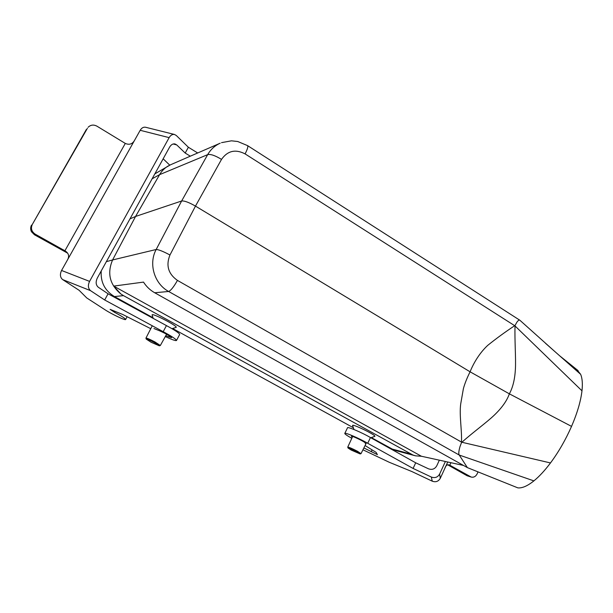 <?xml version="1.0" encoding="UTF-8"?>
<svg xmlns="http://www.w3.org/2000/svg" width="613" height="613" viewBox="0 0 613 613"><rect width="100%" height="100%" fill="white"/><g stroke="black" fill="none" stroke-linecap="round" stroke-linejoin="round"><path stroke-width="0.92" d="M577.063 369.823L580.626 374.305C582.296 378.167 582.748 383.677 581.982 390.826C580.779 401.14 577.3 412.993 571.538 426.387C565.623 439.812 558.612 451.996 550.489 462.945C544.781 470.539 539.248 476.516 533.892 480.883C527.464 486.017 522.1 488.339 517.809 487.856L467.39 467.619L154.706 292.753C150.131 290.171 146.4 286.616 143.511 282.103L113.673 286.102L421.43 456.256L415.66 455.85L412.993 455.045L415.468 455.811M414.909 455.674L396.327 450.724L392.328 449.114L371.309 437.575M353.349 427.721L172.59 328.484M152.989 317.726L114.432 296.562C104.831 290.669 100.432 282.126 101.229 270.938M412.993 455.045L123.489 295.635L114.432 296.562M374.673 436.425L374.742 436.395C377.294 435.613 350.812 422.794 352.636 425.69L353.977 429.506M175.962 327.465L175.992 327.449C179.318 326.76 150.407 311.81 152.162 315.136L153.196 318.377M463.52 465.459L421.43 456.256M581.982 390.826L514.882 325.817L245.085 153.894C235.438 148.921 227.584 150.76 221.515 159.395C215.155 155.51 210.543 153.932 207.669 154.645C210.68 149.434 214.849 145.618 220.174 143.204L170.537 164.774L154.828 173.877M533.892 480.883L459.244 455.045L467.39 467.619M461.482 442.065C462.049 430.487 459.183 415.453 460.692 404.028L463.397 388.619C464.792 383.539 467.022 377.937 470.079 371.807C473.78 362.513 479.925 352.613 487.733 345.364C496.323 338.46 505.304 331.909 514.675 325.718L515.05 325.978C514.545 339.886 515.993 358.069 515.41 368.827C514.882 379.148 512.859 387.485 509.357 393.837C506.997 400.618 502.062 407.637 494.553 414.894C487.166 422.089 472.102 433.016 461.903 442.257L461.482 442.065M221.515 159.395L195.47 206.106L470.079 371.807L509.357 393.837L571.538 426.387M514.874 325.809L516.82 322.3C518.154 320.476 519.127 319.764 519.747 320.17L520 320.369M245.085 153.894C247.437 149.311 248.273 146.561 247.583 145.626L247.483 145.565M154.706 292.753L168.636 291.474C154.346 283.819 148.331 263.774 156.177 249.499C158.667 249.575 163.265 251.414 169.962 255C165.771 265.452 168.261 273.919 177.448 280.402C173.778 286.892 170.835 290.585 168.636 291.474L459.244 455.045C458.47 453.972 458.708 451.191 459.957 446.701L461.666 442.203L550.489 462.945M168.437 165.832C164.797 167.901 161.847 170.843 159.595 174.659L135.557 216.458L181.632 200.987L207.669 154.645L159.595 174.651M519.747 320.17L247.583 145.626L237.721 141.503L231.461 140.821L221.515 142.653M106.356 261.659L112.593 259.943C106.961 273.268 109.712 284.616 120.853 293.972L123.489 295.635M120.853 293.972L113.673 286.102M169.962 255L195.47 206.106C188.934 202.359 184.321 200.65 181.632 200.987L156.177 249.499L112.585 259.95L135.557 216.458L129.987 218.872M580.626 374.305L545.455 343.257M151.127 342.261L159.349 345.824C160.805 345.556 145.404 337.648 146.254 339.112L151.127 342.261M146.239 339.081L145.94 338.115C146.821 337.985 149.848 339.28 155.028 341.993L160.338 345.502L159.349 345.824M351.318 450.118L360.16 453.934C361.272 453.612 347.173 446.747 348.061 448.042L351.318 450.118M348.046 447.996L347.747 447.13C348.851 447.107 352.1 448.486 357.494 451.275L360.973 453.666M478.033 471.895L477.175 473.811C475.757 476.5 473.788 477.596 471.251 477.083L449.773 465.198C447.444 464.11 445.743 465.29 444.67 468.738L440.287 478.309L439.628 474.056C437.705 477.328 434.931 478.324 431.314 477.037L432.257 481.182C435.751 482.431 438.425 481.473 440.287 478.309M447.597 464.754L467.114 475.757L471.244 477.083M450.915 462.7L449.773 465.198M439.352 460.171L436.755 465.826C434.832 469.091 432.065 470.079 428.464 468.799L415.714 462.807L413.093 468.439L431.314 477.037M344.812 433.376L347.502 427.805C347.211 426.303 361.9 432.51 370.451 437.552L415.714 462.807M439.628 474.056L445.39 461.489M447.751 462.01L444.67 468.738M432.257 481.182L411.936 471.573L389.27 462.279L362.942 449.789M351.801 438.287C347.226 435.743 344.881 434.127 344.782 433.445C344.46 432.004 359.134 438.28 367.716 443.283L413.093 468.439M363.869 447.934L377.401 454.639L376.106 452.371L365.064 445.544M352.184 437.467L351.456 436.318C351.234 435.261 364.605 441.651 365.057 442.831L365.731 443.942M370.451 437.552L367.716 443.283M88.126 127.274L88.157 127.243C90.693 124.799 93.628 124.447 96.961 126.186L125.297 143.419C129.251 145.135 132.316 144.139 134.5 140.438L140.185 130.301L169.142 137.634C170.606 135.205 172.376 134.147 174.452 134.462L176.276 135.473L188.375 147.25L185.195 153.051L190.306 156.185M87.406 128.286L32.313 224.45L86.295 129.55M169.142 137.634L89.575 281.382L61.561 270.471L67.583 259.736C69.476 256.28 68.74 253.391 65.384 251.062L35.278 234.204C31.562 231.645 30.573 228.396 32.313 224.45M64.917 250.748L125.297 143.419M31.539 225.109C30.374 227.285 30.366 229.507 31.493 231.775L34.489 234.794L67.668 253.177M173.165 143.986L176.713 144.906L174.958 143.932C172.866 143.603 171.088 144.66 169.609 147.12L97.337 277.988C95.505 281.98 95.827 285.06 98.295 287.236L108.064 293.796L104.677 299.979L163.196 331.687C171.694 336.261 176.13 339.188 176.506 340.468C175.801 341.02 172.061 339.709 165.295 336.545M163.158 158.79L169.74 165.15M176.713 144.906L185.195 153.051M145.71 127.282L145.511 127.236C143.411 126.906 141.634 127.925 140.185 130.301M61.561 270.471C59.752 274.394 60.12 277.436 62.664 279.597L90.578 290.677C88.065 288.493 87.736 285.397 89.575 281.382M90.578 290.677L104.677 299.979M67.583 259.736L134.5 140.438M62.664 279.597L79.123 290.309L86.778 297.964L105.053 309.795C111.566 314.094 125.65 320.737 125.634 319.496C125.274 318.469 121.589 316.078 114.593 312.331L110.118 309.366L122.585 314.423L150.767 328.691M197.685 152.982L188.375 147.25M108.064 293.796L166.437 325.595C174.92 330.177 179.325 333.135 179.67 334.468L179.647 334.514M153.94 328.522L159.679 330.851C166.207 333.794 170.192 336.077 171.64 337.709L165.755 335.717M166.437 325.595L163.196 331.687M392.328 449.114L410.771 454.003M177.448 280.402L461.666 442.203M159.587 174.659L152.116 178.797M470.37 476.715L467.114 475.757M449.137 464.938L450.823 465.727M372.083 449.881L371.202 451.735M34.489 234.794L35.278 234.204M63.499 249.882L66.633 252.043M169.441 335.886L168.859 336.989M115.106 311.389L114.593 312.331M554.681 351.402L519.855 320.231M559.7 355.831L578.113 370.635M171.977 328.668L175.992 327.449M160.338 345.502L166.59 334.215M145.948 338.1L152.269 325.764M370.811 437.751L374.742 436.395M361.042 453.612L366.528 442.609M347.755 447.099L352.644 436.464M360.16 453.934L361.003 453.651M145.511 127.236L174.452 134.462M127.144 316.699L125.634 319.496M179.67 334.468L176.506 340.468"/></g></svg>
